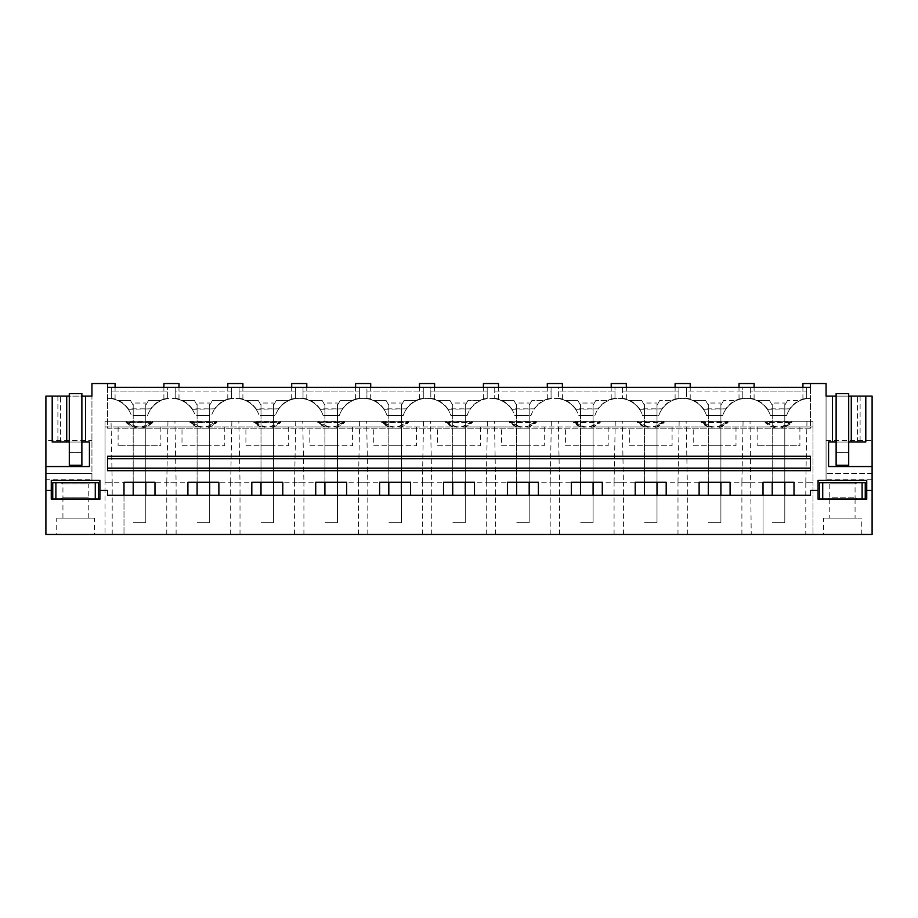 <?xml version="1.0" encoding="UTF-8"?>
<svg xmlns="http://www.w3.org/2000/svg" width="918" height="918" viewBox="0 0 918 918"><rect width="100%" height="100%" fill="white"/><g stroke="black" fill="none" stroke-linecap="round" stroke-linejoin="round"><path stroke-width="0.69" stroke-dasharray="4.59 3.44" d="M810.468 383.529L810.468 387.304L806.692 387.304L806.692 398.653L806.692 391.068L750.339 391.068L750.339 398.481C755.25 399.491 755.25 399.41 750.339 398.251L750.339 387.304L742.788 387.304L742.788 398.653L742.788 391.068L686.435 391.068L686.435 398.481C691.346 399.491 691.346 399.41 686.435 398.251L686.435 387.304L678.884 387.304L678.884 398.653L678.884 391.068L622.53 391.068L622.53 398.481C627.442 399.491 627.442 399.41 622.53 398.251L622.53 387.304L614.98 387.304L614.98 398.653L614.98 391.068L558.626 391.068L558.626 398.481C563.549 399.491 563.549 399.41 558.626 398.251L558.626 387.304L551.075 387.304L551.075 398.653L551.075 391.068L494.722 391.068L494.722 398.481C499.644 399.491 499.644 399.41 494.722 398.251L494.722 387.304L487.183 387.304L487.183 398.653L487.183 391.068L430.817 391.068L430.817 398.481C435.74 399.491 435.74 399.41 430.817 398.251L430.817 387.304L423.278 387.304L423.278 398.653L423.278 391.068L366.925 391.068L366.925 398.481C371.836 399.491 371.836 399.41 366.925 398.251L366.925 387.304L359.374 387.304L359.374 398.653L359.374 391.068L303.02 391.068L303.02 398.481C307.932 399.491 307.932 399.41 303.02 398.251L303.02 387.304L295.47 387.304L295.47 398.653L295.47 391.068L239.116 391.068L239.116 398.481C244.039 399.491 244.039 399.41 239.116 398.251L239.116 387.304L231.566 387.304L231.566 398.653L231.566 391.068L175.212 391.068L175.212 398.481C180.135 399.491 180.135 399.41 175.212 398.251L175.212 387.304L167.661 387.304L167.661 398.653L167.661 391.068L111.307 391.068L111.307 398.481C116.23 399.491 116.23 399.41 111.307 398.251L111.307 387.304L810.468 387.304L810.468 428.178L107.532 428.178L107.532 387.304L111.307 387.304L111.307 391.068L167.661 391.068L167.661 387.304L175.212 387.304L175.212 391.068L231.566 391.068L231.566 387.304L239.116 387.304L239.116 391.068L295.47 391.068L295.47 387.304L303.02 387.304L303.02 391.068L359.374 391.068L359.374 387.304L366.925 387.304L366.925 391.068L423.278 391.068L423.278 387.304L430.817 387.304L430.817 391.068L487.183 391.068L487.183 387.304L494.722 387.304L494.722 391.068L551.075 391.068L551.075 387.304L558.626 387.304L558.626 391.068L614.98 391.068L614.98 387.304L622.53 387.304L622.53 391.068L678.884 391.068L678.884 387.304L686.435 387.304L686.435 391.068L742.788 391.068L742.788 387.304L750.339 387.304L750.339 391.068L806.692 391.068L806.692 387.304L810.468 387.304L810.468 383.529L826.062 383.529L826.062 479.701L872.1 479.701L872.1 534.471L45.9 534.471L45.9 479.701L91.938 479.701L91.938 383.529L107.532 383.529L107.532 387.304L111.307 387.304L107.532 387.304L107.532 383.529L107.532 428.178L810.468 428.178L810.468 383.529L802.917 383.529M99.913 490.453L107.532 490.453L107.532 495.227L810.468 495.227L810.468 490.453L818.087 490.453M91.938 479.701L91.938 396.106L45.9 396.106L45.9 440.571L91.938 440.571M115.083 383.529L107.532 383.529M45.9 490.453L51.259 490.453M872.1 490.453L866.741 490.453M810.468 456.235L810.468 470.693M107.532 456.235L107.532 470.693M57.891 396.106L57.891 442.017L60.496 442.017L60.496 396.106L52.2 396.106L60.496 396.106L60.496 442.017L89.425 442.017L89.425 466.551L45.9 466.551M81.874 396.106L81.874 442.017L81.874 396.106L69.298 396.106L69.298 442.017L69.298 396.106M45.9 479.701L45.9 473.413L91.938 473.413L45.9 473.413L45.9 440.571M69.298 465.254L69.298 452.712L69.298 465.288L81.874 465.288L81.874 452.712L69.298 452.712L81.874 452.585L81.874 465.254L69.298 465.254L69.298 452.585L81.874 452.585M823.549 534.471L861.279 534.471L823.549 534.471L823.549 518.119L861.279 518.119L823.549 518.119M805.797 534.471L812.981 534.471L812.981 482.271L812.981 534.471L763.019 534.471L763.019 482.271L812.981 482.271L812.981 421.259L812.981 482.271L805.797 482.271L805.797 534.471L751.222 534.471L750.052 421.259L812.981 421.259L812.981 426.927L812.981 421.259L105.019 421.259L105.019 482.271L112.203 482.271L111.032 421.259L750.052 421.259M763.019 495.227L763.019 534.471L105.019 534.471L105.019 482.271L105.019 534.471L751.222 534.471M94.451 534.471L56.721 534.471L94.451 534.471L94.451 518.119L56.721 518.119L56.721 534.471M81.874 442.017L69.298 442.017M57.891 442.017L52.2 442.017M51.259 480.389L51.259 499.254L99.913 499.254L99.913 480.389L51.259 480.389M69.298 452.585L81.874 452.712L81.874 465.288L69.298 465.288L81.874 465.254M112.203 534.471L112.203 482.271M133.603 426.927L105.019 426.927L105.019 421.259L105.019 426.927L136.782 426.927L118.101 426.927L133.603 426.927L126.053 422.246L152.916 422.246L126.053 422.555C135.015 430.014 143.965 430.014 152.916 422.555M123.999 495.227L123.999 534.471L123.999 482.271L105.019 482.271L105.019 421.259L111.032 421.259M56.721 518.119L94.451 518.119M64.478 499.254L88.243 499.254L64.478 499.254M136.782 426.927L126.053 421.5L152.916 421.5L142.198 426.927L200.686 426.927L189.957 421.5L216.82 421.5L206.102 426.927L264.591 426.927L253.861 421.5L280.724 421.5L269.995 426.927L328.483 426.927L317.766 421.5L344.629 421.5L333.9 426.927L392.388 426.927L381.67 421.5L408.533 421.5L397.804 426.927L456.292 426.927L445.563 421.5L472.437 421.5L461.708 426.927L520.196 426.927L509.467 421.5L536.33 421.5L525.612 426.927L584.1 426.927L573.371 421.5L600.234 421.5L589.517 426.927L648.005 426.927L637.276 421.5L664.139 421.5L653.409 426.927L711.898 426.927L701.18 421.5L728.043 421.5L717.314 426.927L775.802 426.927L765.084 421.5L791.947 421.5L781.218 426.927L812.981 426.927L757.132 426.927L772.623 426.927L765.084 422.246L791.947 422.555L765.084 422.555C774.035 430.014 782.985 430.014 791.947 422.555M105.019 421.259L812.981 421.259L105.019 421.259M152.916 421.5L152.916 421.259A18.865 18.865 180 0 1 126.053 421.259L126.053 421.5M216.82 421.5L216.82 421.259A18.865 18.865 180 0 1 189.957 421.259L189.957 421.5M280.724 421.5L280.724 421.259A18.865 18.865 180 0 1 253.861 421.259L253.861 421.5M344.629 421.5L344.629 421.259A18.865 18.865 180 0 1 317.766 421.259L317.766 421.5M408.533 421.5L408.533 421.259A18.865 18.865 180 0 1 381.67 421.259L381.67 421.5M472.437 421.5L472.437 421.259A18.865 18.865 180 0 1 445.563 421.259L445.563 421.5M536.33 421.5L536.33 421.259A18.865 18.865 180 0 1 509.467 421.259L509.467 421.5M600.234 421.5L600.234 421.259A18.865 18.865 180 0 1 573.371 421.259L573.371 421.5M664.139 421.5L664.139 421.259A18.865 18.865 180 0 1 637.276 421.259L637.276 421.5M728.043 421.5L728.043 421.259A18.865 18.865 180 0 1 701.18 421.259L701.18 421.5M791.947 421.5L791.947 421.259A18.865 18.865 180 0 1 765.084 421.259L765.084 421.5M123.999 482.271L763.019 482.271M784.397 426.927L788.573 426.927L784.397 426.927L791.947 422.246M152.916 422.246L145.377 426.927L197.508 426.927L189.957 422.246L216.82 422.246L209.281 426.927L261.412 426.927L253.861 422.246L280.724 422.246L273.174 426.927L325.305 426.927L317.766 422.246L344.629 422.246L337.078 426.927L389.209 426.927L381.67 422.246L408.533 422.246L400.982 426.927L453.113 426.927L445.563 422.246L472.437 422.246L464.887 426.927L517.018 426.927L509.467 422.246L536.33 422.246L528.791 426.927L580.922 426.927L573.371 422.246L600.234 422.246L592.695 426.927L644.826 426.927L637.276 422.246L664.139 422.246L656.588 426.927L708.719 426.927L701.18 422.246L728.043 422.246L720.492 426.927L784.488 426.927M64.478 518.119L88.243 518.119L64.478 518.119M154.981 482.271L154.981 495.227M107.532 468.18L810.468 468.18M187.903 495.227L187.903 482.271M147.557 415.602A25.153 25.153 0 0 1 195.316 415.602L211.461 415.602A25.153 25.153 0 0 1 259.22 415.602L275.366 415.602A25.153 25.153 0 0 1 323.125 415.602L339.27 415.602A25.153 25.153 0 0 1 387.029 415.602L403.174 415.602A25.153 25.153 0 0 1 450.922 415.602L467.078 415.602A25.153 25.153 0 0 1 514.826 415.602L530.971 415.602A25.153 25.153 0 0 1 578.73 415.602L594.875 415.602A25.153 25.153 0 0 1 642.634 415.602L658.78 415.602A25.153 25.153 0 0 1 706.539 415.602L722.684 415.602A25.153 25.153 0 0 1 770.443 415.602L786.588 415.602A25.153 25.153 0 0 1 810.468 398.366A25.153 25.153 0 0 0 800.312 400.512L787.506 400.512L800.312 400.512A25.153 25.153 0 0 0 786.588 415.602L770.443 415.602A25.153 25.153 0 0 0 736.408 400.512L723.614 400.512L736.408 400.512A25.153 25.153 0 0 0 722.684 415.602L706.539 415.602A25.153 25.153 0 0 0 672.504 400.512L659.709 400.512L672.504 400.512A25.153 25.153 0 0 0 658.78 415.602L642.634 415.602A25.153 25.153 0 0 0 608.6 400.512L595.805 400.512L608.6 400.512A25.153 25.153 0 0 0 594.875 415.602L578.73 415.602A25.153 25.153 0 0 0 544.707 400.512L531.901 400.512L544.707 400.512A25.153 25.153 0 0 0 530.971 415.602L514.826 415.602A25.153 25.153 0 0 0 480.803 400.512L467.996 400.512L480.803 400.512A25.153 25.153 0 0 0 467.078 415.602L450.922 415.602A25.153 25.153 0 0 0 416.898 400.512L404.104 400.512L416.898 400.512A25.153 25.153 0 0 0 403.174 415.602L387.029 415.602A25.153 25.153 0 0 0 352.994 400.512L340.199 400.512L352.994 400.512A25.153 25.153 0 0 0 339.27 415.602L323.125 415.602A25.153 25.153 0 0 0 289.09 400.512L276.295 400.512L289.09 400.512A25.153 25.153 0 0 0 275.366 415.602L259.22 415.602A25.153 25.153 0 0 0 225.197 400.512L212.391 400.512L225.197 400.512A25.153 25.153 0 0 0 211.461 415.602L195.316 415.602A25.153 25.153 0 0 0 161.293 400.512L148.487 400.512L161.293 400.512A25.153 25.153 0 0 0 147.557 415.602L131.412 415.602L147.557 415.602M107.532 398.366A25.153 25.153 0 0 1 131.412 415.602A25.153 25.153 0 0 0 107.532 398.366M145.778 495.227L145.778 522.64L133.202 522.64L145.778 522.64L145.778 415.602L145.778 445.792L133.202 445.792L145.778 445.792L145.778 405.205L148.487 400.512L145.778 405.205L145.778 415.602L133.202 415.602L133.202 405.205L130.494 400.512L117.688 400.512L130.494 400.512L133.202 405.205L133.202 415.602L133.202 403.025L145.778 403.025L133.202 403.025L133.202 482.271M209.683 495.227L209.683 522.64L197.106 522.64L209.683 522.64L209.683 415.602L209.683 445.792L197.106 445.792L209.683 445.792L209.683 405.205L212.391 400.512L209.683 405.205L209.683 415.602L197.106 415.602L197.106 405.205L194.387 400.512L181.592 400.512L194.387 400.512L197.106 405.205L197.106 415.602L197.106 403.025L209.683 403.025L197.106 403.025L197.106 482.271M273.587 495.227L273.587 522.64L260.999 522.64L273.587 522.64L273.587 415.602L273.587 445.792L260.999 445.792L273.587 445.792L273.587 405.205L276.295 400.512L273.587 405.205L273.587 415.602L260.999 415.602L260.999 405.205L258.291 400.512L245.496 400.512L258.291 400.512L260.999 405.205L260.999 415.602L260.999 403.025L273.587 403.025L260.999 403.025L260.999 482.271M337.48 495.227L337.48 522.64L324.903 522.64L337.48 522.64L337.48 415.602L337.48 445.792L324.903 445.792L337.48 445.792L337.48 405.205L340.199 400.512L337.48 405.205L337.48 415.602L324.903 415.602L324.903 405.205L322.195 400.512L309.4 400.512L322.195 400.512L324.903 405.205L324.903 415.602L324.903 403.025L337.48 403.025L324.903 403.025L324.903 482.271M401.384 495.227L401.384 522.64L388.807 522.64L401.384 522.64L401.384 415.602L401.384 445.792L388.807 445.792L401.384 445.792L401.384 405.205L404.104 400.512L401.384 405.205L401.384 415.602L388.807 415.602L388.807 405.205L386.099 400.512L373.293 400.512L386.099 400.512L388.807 405.205L388.807 415.602L388.807 403.025L401.384 403.025L388.807 403.025L388.807 482.271M465.288 495.227L465.288 522.64L452.712 522.64L465.288 522.64L465.288 415.602L465.288 445.792L452.712 445.792L465.288 445.792L465.288 405.205L467.996 400.512L465.288 405.205L465.288 415.602L452.712 415.602L452.712 405.205L450.004 400.512L437.197 400.512L450.004 400.512L452.712 405.205L452.712 415.602L452.712 403.025L465.288 403.025L452.712 403.025L452.712 482.271M529.193 495.227L529.193 522.64L516.616 522.64L529.193 522.64L529.193 415.602L529.193 445.792L516.616 445.792L529.193 445.792L529.193 405.205L531.901 400.512L529.193 405.205L529.193 415.602L516.616 415.602L516.616 405.205L513.896 400.512L501.102 400.512L513.896 400.512L516.616 405.205L516.616 415.602L516.616 403.025L529.193 403.025L516.616 403.025L516.616 482.271M593.097 495.227L593.097 522.64L580.52 522.64L593.097 522.64L593.097 415.602L593.097 445.792L580.52 445.792L593.097 445.792L593.097 405.205L595.805 400.512L593.097 405.205L593.097 415.602L580.52 415.602L580.52 405.205L577.801 400.512L565.006 400.512L577.801 400.512L580.52 405.205L580.52 415.602L580.52 403.025L593.097 403.025L580.52 403.025L580.52 482.271M657.001 495.227L657.001 522.64L644.413 522.64L657.001 522.64L657.001 415.602L657.001 445.792L644.413 445.792L657.001 445.792L657.001 405.205L659.709 400.512L657.001 405.205L657.001 415.602L644.413 415.602L644.413 405.205L641.705 400.512L628.91 400.512L641.705 400.512L644.413 405.205L644.413 415.602L644.413 403.025L657.001 403.025L644.413 403.025L644.413 482.271M720.894 495.227L720.894 522.64L708.317 522.64L720.894 522.64L720.894 415.602L720.894 445.792L708.317 445.792L720.894 445.792L720.894 405.205L723.614 400.512L720.894 405.205L720.894 415.602L708.317 415.602L708.317 405.205L705.609 400.512L692.803 400.512L705.609 400.512L708.317 405.205L708.317 415.602L708.317 403.025L720.894 403.025L708.317 403.025L708.317 482.271M784.798 495.227L784.798 522.64L772.222 522.64L784.798 522.64L784.798 415.602L784.798 445.792L772.222 445.792L784.798 445.792L784.798 405.205L787.506 400.512L784.798 405.205L784.798 415.602L772.222 415.602L772.222 405.205L769.514 400.512L756.707 400.512L769.514 400.512L772.222 405.205L772.222 415.602L772.222 403.025L784.798 403.025L772.222 403.025L772.222 482.271M107.532 458.748L810.468 458.748M111.307 398.183L111.307 398.481C116.23 399.491 116.23 399.41 111.307 398.251L111.307 398.183C118.445 399.387 124.102 402.945 128.29 408.843L150.678 408.843C154.878 402.933 160.535 399.387 167.661 398.183L167.661 387.304L167.661 398.183M142.198 426.927L136.472 426.927M145.778 482.271L145.778 403.025L145.778 415.602L133.202 415.602L145.778 415.602L133.202 415.602L133.202 495.227M166.778 534.471L166.778 482.271L176.107 482.271L174.936 421.259M176.107 534.471L176.107 482.271M166.778 482.271L167.948 421.259M145.377 426.927L142.508 426.927M182.005 426.927L224.772 426.927L182.005 426.927L182.005 445.792L224.772 445.792L182.005 445.792M133.512 426.927L145.457 426.927M160.868 426.927L160.868 445.792L118.101 445.792L160.868 445.792M118.101 426.927L118.101 445.792M175.212 398.183L175.212 398.481C180.135 399.491 180.135 399.41 175.212 398.251L175.212 398.183C182.349 399.387 188.006 402.945 192.195 408.843L214.582 408.843C218.771 402.933 224.44 399.387 231.566 398.183L231.566 387.304L231.566 398.183M178.987 383.529L163.897 383.529M111.307 398.653C118.445 399.869 124.102 403.415 128.29 409.313L128.29 408.843M128.29 409.313L150.678 408.843M167.661 398.653C160.535 399.858 154.867 403.415 150.678 409.313M167.661 398.481C162.75 399.491 162.75 399.41 167.661 398.251C162.75 399.41 162.75 399.491 167.661 398.481M218.874 482.271L218.874 495.227M251.807 495.227L251.807 482.271M209.683 482.271L209.683 403.025L209.683 415.602L197.106 415.602L209.683 415.602L197.106 415.602L197.106 495.227M230.682 534.471L230.682 482.271L240.011 482.271L238.829 421.259M240.011 534.471L240.011 482.271M230.682 482.271L231.852 421.259M189.957 422.555L216.82 422.555C207.87 430.014 198.908 430.014 189.957 422.555L189.957 422.246M245.909 426.927L288.677 426.927L245.909 426.927L245.909 445.792L288.677 445.792L245.909 445.792M224.772 426.927L224.772 445.792M239.116 398.183L239.116 398.481C244.039 399.491 244.039 399.41 239.116 398.251L239.116 398.183C246.253 399.387 251.911 402.945 256.099 408.843L278.487 408.843C282.675 402.933 288.344 399.387 295.47 398.183L295.47 387.304L295.47 398.183M242.891 383.529L227.79 383.529M175.212 398.653C182.338 399.869 188.006 403.415 192.195 409.313L192.195 408.843M192.195 409.313L214.582 408.843M231.566 398.653C224.44 399.858 218.771 403.415 214.582 409.313M231.566 398.481C226.654 399.491 226.654 399.41 231.566 398.251C226.654 399.41 226.654 399.491 231.566 398.481M282.778 482.271L282.778 495.227M315.712 495.227L315.712 482.271M273.587 482.271L273.587 403.025L273.587 415.602L260.999 415.602L273.587 415.602L260.999 415.602L260.999 495.227M294.575 534.471L294.575 482.271L303.915 482.271L302.733 421.259M303.915 534.471L303.915 482.271M294.575 482.271L295.757 421.259M253.861 422.555L280.724 422.555C271.774 430.014 262.812 430.014 253.861 422.555L253.861 422.246M309.814 426.927L352.581 426.927L309.814 426.927L309.814 445.792L352.581 445.792L309.814 445.792M288.677 426.927L288.677 445.792M303.02 398.183L303.02 398.481C307.932 399.491 307.932 399.41 303.02 398.251L303.02 398.183C310.158 399.387 315.815 402.945 320.003 408.843L342.391 408.843C346.579 402.933 352.237 399.387 359.374 398.183L359.374 387.304L359.374 398.183M306.796 383.529L291.695 383.529M239.116 398.653C246.242 399.869 251.911 403.415 256.099 409.313L256.099 408.843M256.099 409.313L278.487 408.843M295.47 398.653C288.332 399.858 282.675 403.415 278.487 409.313M295.47 398.481C290.558 399.491 290.558 399.41 295.47 398.251C290.558 399.41 290.558 399.491 295.47 398.481M346.683 482.271L346.683 495.227M379.604 495.227L379.604 482.271M337.48 482.271L337.48 403.025L337.48 415.602L324.903 415.602L337.48 415.602L324.903 415.602L324.903 495.227M358.479 534.471L358.479 482.271L367.808 482.271L366.638 421.259M367.808 534.471L367.808 482.271M358.479 482.271L359.661 421.259M317.766 422.555L344.629 422.555C335.667 430.014 326.716 430.014 317.766 422.555L317.766 422.246M373.718 426.927L416.485 426.927L373.718 426.927L373.718 445.792L416.485 445.792L373.718 445.792M352.581 426.927L352.581 445.792M366.925 398.183L366.925 398.481C371.836 399.491 371.836 399.41 366.925 398.251L366.925 398.183C374.051 399.387 379.719 402.945 383.908 408.843L406.295 408.843C410.484 402.933 416.141 399.387 423.278 398.183L423.278 387.304L423.278 398.183M370.7 383.529L355.599 383.529M303.02 398.653C310.146 399.869 315.803 403.415 320.003 409.313L320.003 408.843M320.003 409.313L342.391 408.843M359.374 398.653C352.237 399.858 346.579 403.415 342.391 409.313M359.374 398.481C354.451 399.491 354.451 399.41 359.374 398.251C354.451 399.41 354.451 399.491 359.374 398.481M410.587 482.271L410.587 495.227M443.509 495.227L443.509 482.271M401.384 482.271L401.384 403.025L401.384 415.602L388.807 415.602L401.384 415.602L388.807 415.602L388.807 495.227M422.383 534.471L422.383 482.271L431.712 482.271L430.542 421.259M431.712 534.471L431.712 482.271M422.383 482.271L423.554 421.259M381.67 422.555L408.533 422.555C399.571 430.014 390.62 430.014 381.67 422.555L381.67 422.246M437.611 426.927L480.389 426.927L437.611 426.927L437.611 445.792L480.389 445.792L437.611 445.792M416.485 426.927L416.485 445.792M430.817 398.183L430.817 398.481C435.74 399.491 435.74 399.41 430.817 398.251L430.817 398.183C437.955 399.387 443.624 402.945 447.812 408.843L470.188 408.843C474.388 402.933 480.045 399.387 487.183 398.183L487.183 387.304L487.183 398.183M434.593 383.529L419.503 383.529M366.925 398.653C374.051 399.869 379.708 403.415 383.908 409.313L383.908 408.843M383.908 409.313L406.295 408.843M423.278 398.653C416.141 399.858 410.484 403.415 406.295 409.313M423.278 398.481C418.356 399.491 418.356 399.41 423.278 398.251C418.356 399.41 418.356 399.491 423.278 398.481M474.491 482.271L474.491 495.227M507.413 495.227L507.413 482.271M465.288 482.271L465.288 403.025L465.288 415.602L452.712 415.602L465.288 415.602L452.712 415.602L452.712 495.227M486.288 534.471L486.288 482.271L495.617 482.271L494.446 421.259M495.617 534.471L495.617 482.271M486.288 482.271L487.458 421.259M445.563 422.555L472.437 422.555C463.475 430.014 454.525 430.014 445.563 422.555L445.563 422.246M501.515 426.927L544.282 426.927L501.515 426.927L501.515 445.792L544.282 445.792L501.515 445.792M480.389 426.927L480.389 445.792M494.722 398.183L494.722 398.481C499.644 399.491 499.644 399.41 494.722 398.251L494.722 398.183C501.859 399.387 507.516 402.945 511.705 408.843L534.092 408.843C538.281 402.933 543.949 399.387 551.075 398.183L551.075 387.304L551.075 398.183M498.497 383.529L483.407 383.529M430.817 398.653C437.955 399.869 443.612 403.415 447.812 409.313L447.812 408.843M447.812 409.313L470.188 408.843M487.183 398.653C480.045 399.858 474.376 403.415 470.188 409.313M487.183 398.481C482.26 399.491 482.26 399.41 487.183 398.251C482.26 399.41 482.26 399.491 487.183 398.481M538.396 482.271L538.396 495.227M571.317 495.227L571.317 482.271M529.193 482.271L529.193 403.025L529.193 415.602L516.616 415.602L529.193 415.602L516.616 415.602L516.616 495.227M550.192 534.471L550.192 482.271L559.521 482.271L558.339 421.259M559.521 534.471L559.521 482.271M550.192 482.271L551.362 421.259M509.467 422.555L536.33 422.555C527.38 430.014 518.429 430.014 509.467 422.555L509.467 422.246M565.419 426.927L608.186 426.927L565.419 426.927L565.419 445.792L608.186 445.792L565.419 445.792M544.282 426.927L544.282 445.792M558.626 398.183L558.626 398.481C563.549 399.491 563.549 399.41 558.626 398.251L558.626 398.183C565.763 399.387 571.421 402.945 575.609 408.843L597.997 408.843C602.185 402.933 607.854 399.387 614.98 398.183L614.98 387.304L614.98 398.183M562.401 383.529L547.3 383.529M494.722 398.653C501.859 399.869 507.516 403.415 511.705 409.313L511.705 408.843M511.705 409.313L534.092 408.843M551.075 398.653C543.949 399.858 538.281 403.415 534.092 409.313M551.075 398.481C546.164 399.491 546.164 399.41 551.075 398.251C546.164 399.41 546.164 399.491 551.075 398.481M602.288 482.271L602.288 495.227M635.222 495.227L635.222 482.271M593.097 482.271L593.097 403.025L593.097 415.602L580.52 415.602L593.097 415.602L580.52 415.602L580.52 495.227M614.085 534.471L614.085 482.271L623.425 482.271L622.243 421.259M623.425 534.471L623.425 482.271M614.085 482.271L615.267 421.259M573.371 422.555L600.234 422.555C591.284 430.014 582.322 430.014 573.371 422.555L573.371 422.246M629.323 426.927L672.091 426.927L629.323 426.927L629.323 445.792L672.091 445.792L629.323 445.792M608.186 426.927L608.186 445.792M622.53 398.183L622.53 398.481C627.442 399.491 627.442 399.41 622.53 398.251L622.53 398.183C629.668 399.387 635.325 402.945 639.513 408.843L661.901 408.843C666.089 402.933 671.746 399.387 678.884 398.183L678.884 387.304L678.884 398.183M626.305 383.529L611.204 383.529M558.626 398.653C565.752 399.869 571.421 403.415 575.609 409.313L575.609 408.843M575.609 409.313L597.997 408.843M614.98 398.653C607.842 399.858 602.185 403.415 597.997 409.313M614.98 398.481C610.068 399.491 610.068 399.41 614.98 398.251C610.068 399.41 610.068 399.491 614.98 398.481M666.193 482.271L666.193 495.227M699.126 495.227L699.126 482.271M657.001 482.271L657.001 403.025L657.001 415.602L644.413 415.602L657.001 415.602L644.413 415.602L644.413 495.227M677.989 534.471L677.989 482.271L687.318 482.271L686.148 421.259M687.318 534.471L687.318 482.271M677.989 482.271L679.171 421.259M637.276 422.555L664.139 422.555C655.188 430.014 646.226 430.014 637.276 422.555L637.276 422.246M693.228 426.927L735.995 426.927L693.228 426.927L693.228 445.792L735.995 445.792L693.228 445.792M672.091 426.927L672.091 445.792M686.435 398.183L686.435 398.481C691.346 399.491 691.346 399.41 686.435 398.251L686.435 398.183C693.56 399.387 699.229 402.945 703.418 408.843L725.805 408.843C729.994 402.933 735.651 399.387 742.788 398.183L742.788 387.304L742.788 398.183M690.21 383.529L675.109 383.529M622.53 398.653C629.656 399.869 635.325 403.415 639.513 409.313L639.513 408.843M639.513 409.313L661.901 408.843M678.884 398.653C671.746 399.858 666.089 403.415 661.901 409.313M678.884 398.481C673.961 399.491 673.961 399.41 678.884 398.251C673.961 399.41 673.961 399.491 678.884 398.481M730.097 482.271L730.097 495.227M720.894 482.271L720.894 403.025L720.894 415.602L708.317 415.602L720.894 415.602L708.317 415.602L708.317 495.227M741.893 534.471L741.893 482.271L751.222 482.271M741.893 482.271L743.064 421.259M701.18 422.555L728.043 422.555C719.081 430.014 710.13 430.014 701.18 422.555L701.18 422.246M735.995 426.927L735.995 445.792M750.339 398.183L750.339 398.481C755.25 399.491 755.25 399.41 750.339 398.251L750.339 398.183C757.465 399.387 763.133 402.945 767.322 408.843L789.71 408.843C793.898 402.933 799.555 399.387 806.692 398.183L806.692 387.304L806.692 398.183M754.103 383.529L739.013 383.529M686.435 398.653C693.56 399.869 699.218 403.415 703.418 409.313L703.418 408.843M703.418 409.313L725.805 408.843M742.788 398.653C735.651 399.858 729.994 403.415 725.805 409.313M742.788 398.481C737.865 399.491 737.865 399.41 742.788 398.251C737.865 399.41 737.865 399.491 742.788 398.481M794.001 482.271L794.001 495.227M784.798 482.271L784.798 403.025L784.798 415.602L772.222 415.602L784.798 415.602L772.222 415.602L772.222 495.227M805.797 482.271L806.968 421.259M799.899 426.927L799.899 445.792L757.132 445.792L799.899 445.792M757.132 426.927L757.132 445.792M750.339 398.653C757.465 399.869 763.122 403.415 767.322 409.313L767.322 408.843M767.322 409.313L789.71 408.843M806.692 398.653C799.555 399.858 793.898 403.415 789.71 409.313M806.692 398.481C801.77 399.491 801.77 399.41 806.692 398.251C801.77 399.41 801.77 399.491 806.692 398.481M826.062 440.571L872.1 440.571L872.1 396.106L826.062 396.106L826.062 479.701M836.126 396.106L836.126 442.017L836.126 396.106L848.702 396.106L848.702 442.017L848.702 396.106M860.109 396.106L860.109 442.017L857.504 442.017L857.504 396.106L865.8 396.106L857.504 396.106L857.504 442.017L828.575 442.017L828.575 466.551L872.1 466.551M872.1 440.571L872.1 473.413L826.062 473.413L872.1 473.413L872.1 479.701M848.702 452.585L848.702 393.592L836.126 393.592L836.126 452.712L848.702 452.712L836.126 452.712L848.702 452.712L848.702 465.288L836.126 465.288L836.126 452.585L848.702 452.585L836.126 452.712L836.126 465.288L836.126 452.585M860.109 442.017L865.8 442.017M836.126 442.017L848.702 442.017M866.741 480.389L866.741 499.254L818.087 499.254L818.087 480.389L866.741 480.389M848.702 465.254L836.126 465.254M848.702 465.288L836.126 465.288L848.702 465.288M861.279 534.471L861.279 518.119M831.306 499.254L855.071 499.254L831.306 499.254M831.306 518.119L855.071 518.119L831.306 518.119M81.874 452.712L69.298 452.712L69.298 393.592L81.874 393.592L81.874 452.712M52.751 482.684L52.751 499.036L98.421 499.036L98.421 482.684M55.895 499.036L55.895 482.684L95.277 482.684L95.277 499.036M88.61 499.036L60.749 499.036L90.423 499.036L88.243 497.774L62.929 497.774L88.243 497.774L88.243 483.935L62.929 483.935L88.243 483.935L90.423 482.684M822.723 499.036L862.105 499.036L862.105 482.684L819.579 482.684L819.579 499.036L822.723 499.036L822.723 482.684M865.249 482.684L862.105 482.684M865.249 499.036L862.105 499.036M855.438 482.684L827.577 482.684L857.251 482.684L855.071 483.935L829.757 483.935L827.577 482.684M853.522 483.935L829.757 483.935L829.757 497.774L855.071 497.774L829.757 497.774L827.577 499.036L857.251 499.036L855.071 497.774L855.071 483.935L853.522 483.935M855.438 499.036L827.577 499.036M88.243 518.119L88.243 499.254M62.929 518.119L62.929 499.254M115.083 399.238L115.083 387.304M178.987 399.238L178.987 387.304M163.897 399.238L163.897 387.304M242.891 399.238L242.891 387.304M227.79 399.238L227.79 387.304M306.796 399.238L306.796 387.304M291.695 399.238L291.695 387.304M370.7 399.238L370.7 387.304M355.599 399.238L355.599 387.304M434.593 399.238L434.593 387.304M419.503 399.238L419.503 387.304M498.497 399.238L498.497 387.304M483.407 399.238L483.407 387.304M562.401 399.238L562.401 387.304M547.3 399.238L547.3 387.304M626.305 399.238L626.305 387.304M611.204 399.238L611.204 387.304M690.21 399.238L690.21 387.304M675.109 399.238L675.109 387.304M754.103 399.238L754.103 387.304M739.013 399.238L739.013 387.304M802.917 399.238L802.917 387.304M829.757 499.254L829.757 518.119M855.071 499.254L855.071 518.119M60.749 499.036L62.929 497.774L62.929 483.935L60.749 482.684"/><path stroke-width="1.38" d="M872.1 466.551L872.1 534.471L45.9 534.471L45.9 466.551L89.425 466.551L89.425 442.017L85.512 442.017L85.512 396.106L91.938 396.106L91.938 383.529L107.532 383.529L107.532 387.304L810.468 387.304L810.468 383.529L826.062 383.529L826.062 396.106L832.488 396.106L832.488 442.017L828.575 442.017L828.575 466.551L872.1 466.551L872.1 396.106L851.284 396.106L851.284 442.017L865.8 442.017L865.8 396.106M45.9 490.453L51.259 490.453L51.259 480.389L99.913 480.389L99.913 490.453L107.532 490.453L107.532 495.227L810.468 495.227L810.468 490.453L818.087 490.453L818.087 480.389L866.741 480.389L866.741 499.254L818.087 499.254L818.087 490.453M107.532 383.529L115.083 383.529L115.083 387.304M123.999 495.227L123.999 482.271L154.981 482.271L154.981 495.227M187.903 495.227L187.903 482.271L218.874 482.271L218.874 495.227M251.807 495.227L251.807 482.271L282.778 482.271L282.778 495.227M315.712 495.227L315.712 482.271L346.683 482.271L346.683 495.227M379.604 495.227L379.604 482.271L410.587 482.271L410.587 495.227M443.509 495.227L443.509 482.271L474.491 482.271L474.491 495.227M507.413 495.227L507.413 482.271L538.396 482.271L538.396 495.227M571.317 495.227L571.317 482.271L602.288 482.271L602.288 495.227M635.222 495.227L635.222 482.271L666.193 482.271L666.193 495.227M699.126 495.227L699.126 482.271L730.097 482.271L730.097 495.227M763.019 495.227L763.019 482.271L794.001 482.271L794.001 495.227M45.9 466.551L45.9 396.106L66.716 396.106L66.716 442.017L69.298 442.017L69.298 396.106L66.716 396.106M85.512 396.106L81.874 396.106L81.874 442.017L85.512 442.017M52.2 396.106L52.2 442.017L66.716 442.017M51.259 490.453L51.259 499.254L99.913 499.254L99.913 490.453M872.1 490.453L866.741 490.453M107.532 468.18L107.532 470.693L810.468 470.693L810.468 468.18L107.532 468.18L107.532 458.748L810.468 458.748L810.468 468.18M810.468 458.748L810.468 456.235L107.532 456.235L107.532 458.748M163.897 387.304L163.897 383.529L178.987 383.529L178.987 387.304M227.79 387.304L227.79 383.529L242.891 383.529L242.891 387.304M291.695 387.304L291.695 383.529L306.796 383.529L306.796 387.304M355.599 387.304L355.599 383.529L370.7 383.529L370.7 387.304M419.503 387.304L419.503 383.529L434.593 383.529L434.593 387.304M483.407 387.304L483.407 383.529L498.497 383.529L498.497 387.304M547.3 387.304L547.3 383.529L562.401 383.529L562.401 387.304M611.204 387.304L611.204 383.529L626.305 383.529L626.305 387.304M675.109 387.304L675.109 383.529L690.21 383.529L690.21 387.304M739.013 387.304L739.013 383.529L754.103 383.529L754.103 387.304M802.917 387.304L802.917 383.529L810.468 383.529M832.488 396.106L836.126 396.106L836.126 442.017L832.488 442.017M836.126 442.017L836.126 465.288L848.702 465.288L848.702 396.106L851.284 396.106M848.702 442.017L851.284 442.017M145.778 495.227L145.778 482.271M133.202 495.227L133.202 482.271M209.683 495.227L209.683 482.271M197.106 495.227L197.106 482.271M273.587 495.227L273.587 482.271M260.999 495.227L260.999 482.271M337.48 495.227L337.48 482.271M324.903 495.227L324.903 482.271M401.384 495.227L401.384 482.271M388.807 495.227L388.807 482.271M465.288 495.227L465.288 482.271M452.712 495.227L452.712 482.271M529.193 495.227L529.193 482.271M516.616 495.227L516.616 482.271M593.097 495.227L593.097 482.271M580.52 495.227L580.52 482.271M657.001 495.227L657.001 482.271M644.413 495.227L644.413 482.271M720.894 495.227L720.894 482.271M708.317 495.227L708.317 482.271M784.798 495.227L784.798 482.271M772.222 495.227L772.222 482.271M69.298 442.017L69.298 465.288L81.874 465.288L81.874 442.017M81.874 396.106L81.874 393.592L69.298 393.592L69.298 396.106M848.702 396.106L848.702 393.592L836.126 393.592L836.126 396.106M98.421 499.036L98.421 482.684L52.751 482.684L55.895 482.684L55.895 499.036L98.421 499.036M55.895 499.036L52.751 499.036L52.751 482.684M95.277 499.036L95.277 482.684L98.421 482.684M88.61 482.684L90.423 482.684M865.249 499.036L865.249 482.684L865.249 499.036L822.723 499.036L822.723 482.684L865.249 482.684M822.723 499.036L819.579 499.036L819.579 482.684L822.723 482.684M862.105 499.036L862.105 482.684"/></g></svg>
